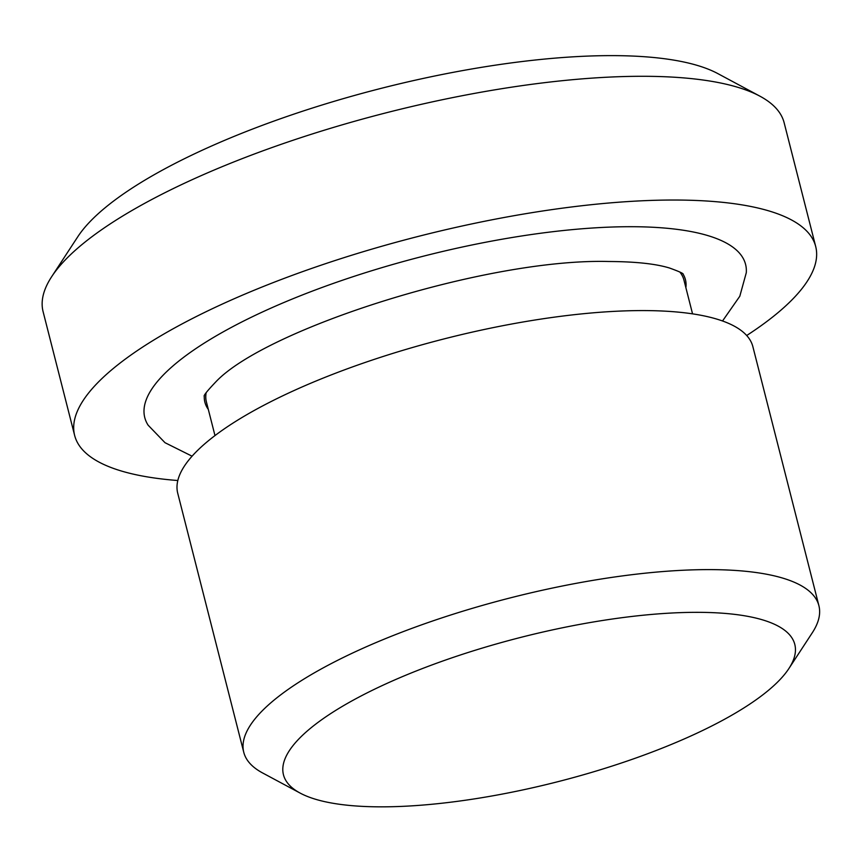 <?xml version="1.0" encoding="UTF-8"?>
<svg xmlns="http://www.w3.org/2000/svg" width="862" height="862" viewBox="0 0 862 862"><rect width="100%" height="100%" fill="white"/><g stroke="black" fill="none" stroke-linecap="round" stroke-linejoin="round"><path stroke-width="1.29" d="M696.043 612.332A263.847 74.498 165.7 0 0 385.777 683.932A263.847 74.498 165.7 0 0 300.192 793.115A263.847 74.498 165.7 0 0 557.531 781.78A263.847 74.498 165.7 0 0 788.892 668.546A263.847 74.498 165.7 0 0 696.043 612.332M788.892 668.546L812.252 632.837A296.765 83.786 165.7 0 0 818.9 605.695A296.765 83.786 165.7 0 0 707.821 569.61A296.765 83.786 165.7 0 0 395.152 634.755A296.765 83.786 165.7 0 0 243.763 752.289A296.765 83.786 165.7 0 0 262.587 772.945L300.192 793.115M818.9 605.695L752.871 346.664A296.765 83.786 165.7 0 0 641.791 310.579A296.765 83.786 165.7 0 0 329.122 375.724A296.765 83.786 165.7 0 0 177.734 493.258L243.763 752.289M206.147 392.727A246.424 69.574 165.7 0 0 206.384 401.843L214.983 435.579M692.552 313.854L683.954 280.107A246.424 69.574 165.7 0 0 679.806 271.993M192.075 456.192L165.008 442.702L148.124 425.181A310.018 87.536 -14.3 0 1 290.569 299.728A310.018 87.536 -14.3 0 1 629.54 226.706A310.018 87.536 -14.3 0 1 746.287 272.715L739.801 296.248L722.539 320.976M746.697 335.512A382.372 107.965 165.7 0 0 815.7 246.532A382.372 107.965 165.7 0 0 672.565 200.027A382.372 107.965 165.7 0 0 269.698 283.975A382.372 107.965 165.7 0 0 74.638 435.418A382.372 107.965 165.7 0 0 177.82 480.522M815.7 246.532L784.151 122.781A382.372 107.965 165.7 0 0 759.896 96.167A382.372 107.965 165.7 0 0 641.026 76.287A382.372 107.965 165.7 0 0 51.666 276.691A382.372 107.965 165.7 0 0 43.1 311.667L74.638 435.418M759.896 96.167L717.82 73.593A345.554 97.568 165.7 0 0 610.404 55.621A345.554 97.568 165.7 0 0 77.795 236.738L51.666 276.691M204.294 396.089A247.965 70.016 165.7 0 0 208.313 409.396M685.883 287.671A247.965 70.016 165.7 0 0 683.038 274.062M204.219 396.304C203.475 395.583 207.376 390.734 215.92 381.769C265.841 328.788 486.599 258.137 608.798 261.498C635.574 261.639 655.82 263.815 669.548 268.028C678.944 271.422 683.491 273.491 683.2 274.213"/></g></svg>
